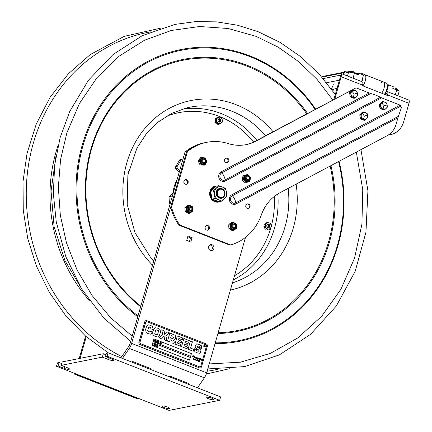 <?xml version="1.0" encoding="UTF-8"?>
<svg xmlns="http://www.w3.org/2000/svg" width="432" height="432" viewBox="0 0 432 432"><rect width="100%" height="100%" fill="white"/><g stroke="black" fill="none" stroke-linecap="round" stroke-linejoin="round"><path stroke-width="0.65" d="M120.836 357.788A3.64 1.399 -68.6 0 0 121.446 357.048L128.882 346.226A3.64 1.399 -68.6 0 0 130.037 343.721L184.988 152.075L186.57 151.762A52.747 47.288 -101.3 0 1 205.826 142.501A52.747 47.288 78.7 0 0 186.57 151.762L187.418 151.594A52.747 47.288 -101.3 0 1 206.674 142.333A52.747 47.288 -101.3 0 1 228.285 143.591A43.654 39.134 78.7 0 0 246.164 144.634A43.654 39.134 78.7 0 0 255.868 141.161L356.044 87.847L369.225 93.015L221.152 171.823A5.087 4.563 78.7 0 0 219.213 178.567A5.087 4.563 78.7 0 0 225.401 180.992L381.596 97.87L380.403 97.303C377.968 95.882 374.749 94.624 370.748 93.517L369.225 93.015M245.506 237.373L206.663 372.827A7.274 2.792 -68.6 0 1 204.352 377.833L197.483 387.839M122.44 358.42L129.308 348.413A7.274 2.792 111.4 0 0 131.62 343.408L186.57 151.762L170.651 207.279L171.499 207.112L187.418 151.594M192.078 237.551L190.798 242.023L186.694 240.413L187.979 235.942L192.078 237.551L190.501 237.865L187.736 236.779M189.459 241.499L190.501 237.865M211.043 250.511A2.981 2.673 78.7 0 0 212.258 248.881A2.981 2.673 78.7 0 0 209.93 244.933M213.84 248.567A2.981 2.673 -101.3 0 1 211.858 250.49A2.981 2.673 -101.3 0 1 208.656 248.087A2.981 2.673 -101.3 0 1 210.692 244.636A2.981 2.673 -101.3 0 1 213.84 248.567M206.674 142.333L204.244 142.819A52.747 47.288 78.7 0 0 184.988 152.075M61.241 365.326L67.495 367.778A3.64 0.805 16 0 1 69.412 369.095A3.64 0.805 16 0 1 64.336 368.41L58.082 365.958L56.5 366.271L169.069 410.4L219.65 400.318L107.082 356.189L105.5 356.508L111.753 358.96A3.64 0.805 16 0 1 113.67 360.277A3.64 0.805 16 0 1 108.594 359.586L102.341 357.134L61.241 365.326L62.219 361.913L103.318 353.727L105.997 354.775M207.106 397.273A3.64 0.805 16 0 1 211.156 397.942A3.64 0.805 16 0 1 213.732 399.503A3.64 0.805 16 0 1 210.011 399.271A3.64 0.805 16 0 1 206.739 397.494A3.64 0.805 16 0 1 207.106 397.273M162.848 406.091A3.64 0.805 16 0 1 166.898 406.766A3.64 0.805 16 0 1 169.474 408.321A3.64 0.805 16 0 1 165.753 408.089A3.64 0.805 16 0 1 162.481 406.318A3.64 0.805 16 0 1 162.848 406.091M58.082 365.958L59.06 362.545L61.738 363.598M59.06 362.545L57.478 362.858L56.5 366.271M219.65 400.318L220.628 396.911L108.059 352.782L106.477 353.095L105.5 356.508M107.082 356.189L108.059 352.782M102.341 357.134L103.318 353.727M132.138 362.221L132.316 361.373L151.076 368.728L150.898 369.576M131.819 362.097L132.316 361.373M188.422 384.286L188.6 383.438L169.841 376.083L169.657 376.931M169.344 376.807L169.841 376.083M222.037 189.032A4.547 4.077 78.7 0 0 219.926 188.838A4.547 4.077 78.7 0 0 216.815 194.092A4.547 4.077 78.7 0 0 221.702 197.759A4.547 4.077 78.7 0 0 224.905 193.676A4.547 4.077 78.7 0 0 222.037 189.032M222.107 189.405A4.109 3.683 -101.3 0 1 223.511 196.387A4.109 3.683 -101.3 0 1 217.388 193.99A4.109 3.683 -101.3 0 1 222.107 189.405M210.665 191.975L209.828 191.927M210.049 191.079L210.821 191.09M210.632 191.603L209.974 191.344M212.29 187.607A7.808 6.998 -101.3 0 1 214.736 186.548L215.465 186.403A7.808 6.998 78.7 0 0 210.416 191.009M210.173 191.857A7.808 6.998 78.7 0 0 218.522 201.717L217.787 201.863A7.808 6.998 -101.3 0 1 215.125 201.82M221.486 197.791A4.547 4.077 -101.3 0 1 216.389 194.179A4.547 4.077 -101.3 0 1 219.715 188.887M221.918 188.671A4.984 4.466 78.7 0 0 216.2 194.227A4.984 4.466 78.7 0 0 223.619 197.132A4.984 4.466 78.7 0 0 221.918 188.671M213.543 190.744L215.093 198.466L221.864 201.123L218.938 201.706L212.166 199.049L210.611 191.327L215.833 186.257L218.759 185.674L213.543 190.744L210.611 191.327M221.864 201.123L227.086 196.052L225.531 188.33L218.759 185.674M215.093 198.466L212.166 199.049M222.41 186.948A6.82 6.113 -101.3 0 1 226.444 195.642A6.82 6.113 -101.3 0 1 218.743 199.741A6.82 6.113 -101.3 0 1 214.715 191.047A6.82 6.113 -101.3 0 1 222.41 186.948M398.542 116.257L235.737 202.9A3.969 3.559 -101.3 0 1 230.909 201.01A3.969 3.559 -101.3 0 1 232.421 195.745A6.469 2.765 62 0 1 235.737 202.9A1.82 0.778 62 0 0 236.039 203.942L397.948 117.774L401.355 107.714L400.864 106.099L400.037 105.23L231.79 194.773A5.087 4.563 78.7 0 0 229.851 201.517A5.087 4.563 78.7 0 0 236.039 203.942M186.079 184.388A2.473 2.219 78.7 0 0 185.128 179.631M188.001 180.873A2.473 2.219 -101.3 0 1 184.054 182.974A2.473 2.219 -101.3 0 1 188.001 180.873M226.714 162.761A2.473 2.219 78.7 0 0 225.769 158.004M228.641 159.246A2.473 2.219 -101.3 0 1 224.694 161.347A2.473 2.219 -101.3 0 1 228.641 159.246M247.99 208.661A2.473 2.219 78.7 0 0 247.039 203.904M249.912 205.146A2.473 2.219 -101.3 0 1 245.965 207.247A2.473 2.219 -101.3 0 1 249.912 205.146M207.349 230.288A2.473 2.219 78.7 0 0 206.404 225.531M209.277 226.773A2.473 2.219 -101.3 0 1 205.33 228.874A2.473 2.219 -101.3 0 1 209.277 226.773M216.427 186.138A8.149 7.306 78.7 0 0 214.969 186.17M218.149 202.122A8.149 7.306 78.7 0 0 219.505 201.593M220.352 201.42A8.149 7.306 -101.3 0 1 218.576 202.052A8.149 7.306 -101.3 0 1 210.481 197.521A8.149 7.306 -101.3 0 1 215.39 186.068A8.149 7.306 -101.3 0 1 217.274 185.971M380.403 97.303L225.099 179.955A3.969 3.559 -101.3 0 1 220.271 178.06A3.969 3.559 -101.3 0 1 221.783 172.795A1.82 0.778 62 0 1 221.152 171.823M356.044 87.847L255.02 141.329A43.654 39.134 -101.3 0 1 245.743 144.715M381.596 97.87L399.427 104.857A2.327 2.09 -101.3 0 1 400.037 105.23M225.401 180.992A1.82 0.778 -118 0 1 225.099 179.955A6.469 2.765 -118 0 0 221.783 172.795L370.748 93.517M170.651 207.279A52.747 47.288 78.7 0 0 178.945 225.18L229.851 245.133L230.699 244.96L179.798 225.007A52.747 47.288 -101.3 0 1 171.499 207.112M178.945 225.18L179.798 225.007M397.948 117.774L396.063 124.357A20.077 18.004 -101.3 0 1 387.191 135.686L279.817 192.829A43.654 39.134 78.7 0 0 261.344 214.909A52.747 47.288 -101.3 0 1 230.699 244.96M190.966 207.468A1.517 1.361 -101.3 0 1 190.15 210.319A1.517 1.361 -101.3 0 1 190.966 207.468M190.982 206.847A2.219 1.987 -101.3 0 1 189.788 211.01A2.219 1.987 -101.3 0 1 190.982 206.847M190.642 211.129A2.219 1.987 -101.3 0 1 188.044 208.715A2.219 1.987 -101.3 0 1 189.778 206.798M248.438 176.882A1.517 1.361 -101.3 0 1 247.622 179.734A1.517 1.361 -101.3 0 1 248.438 176.882M248.454 176.261A2.219 1.987 -101.3 0 1 247.261 180.425A2.219 1.987 -101.3 0 1 248.454 176.261M248.114 180.544A2.219 1.987 -101.3 0 1 245.511 178.13A2.219 1.987 -101.3 0 1 247.25 176.207M204.66 159.721A1.517 1.361 -101.3 0 1 203.845 162.572A1.517 1.361 -101.3 0 1 204.66 159.721M204.671 159.1A2.219 1.987 -101.3 0 1 203.477 163.258A2.219 1.987 -101.3 0 1 204.671 159.1M204.331 163.382A2.219 1.987 -101.3 0 1 201.733 160.963A2.219 1.987 -101.3 0 1 203.467 159.046M234.749 224.629A1.517 1.361 -101.3 0 1 233.928 227.48A1.517 1.361 -101.3 0 1 234.749 224.629M234.76 224.008A2.219 1.987 -101.3 0 1 233.566 228.172A2.219 1.987 -101.3 0 1 234.76 224.008M234.419 228.29A2.219 1.987 -101.3 0 1 231.822 225.877A2.219 1.987 -101.3 0 1 233.555 223.96M233.582 223.949A2.257 2.02 78.7 0 0 231.649 226.589A2.257 2.02 78.7 0 0 234.452 228.29M234.776 223.123L233.156 222.097L229.91 224.095L229.97 228.274L233.275 230.461L236.52 228.463L236.52 227.264M233.275 230.461L232.227 230.672L228.922 228.485L228.749 226.411L228.863 224.3L232.108 222.302L233.156 222.097M229.91 224.095L228.863 224.3M236.488 225.315L236.461 224.284L235.359 223.528M229.97 228.274L228.922 228.485M247.277 176.202A2.257 2.02 78.7 0 0 245.344 178.843A2.257 2.02 78.7 0 0 248.141 180.544M248.735 175.543L247.568 174.447L244.015 175.705L243.351 179.793L246.245 182.617L249.804 181.354L250.042 180.036M243.351 179.793L242.303 179.998L243.616 181.445L245.198 182.828L246.245 182.617M247.568 174.447L242.968 175.916L242.303 179.998M250.312 178.286L250.463 177.271L249.674 176.477M244.015 175.705L242.968 175.916M203.499 159.041A2.257 2.02 78.7 0 0 201.56 161.681A2.257 2.02 78.7 0 0 204.363 163.377M205.67 159.019L205.114 157.901L201.328 157.61L199.346 161.077L201.145 164.835L204.925 165.132L205.837 163.609M199.346 161.077L198.299 161.282L200.097 165.046L204.925 165.132M201.145 164.835L200.097 165.046M201.328 157.61L200.281 157.815L198.299 161.282M206.318 162.734L206.912 161.66L206.474 160.731M189.805 206.788A2.257 2.02 78.7 0 0 187.898 209.547A2.257 2.02 78.7 0 0 190.669 211.129M192.575 207.77L192.44 206.712L188.946 204.946L185.944 207.349L186.359 210.908L186.435 211.518L189.929 213.284L192.931 210.881L192.812 209.752M189.929 213.284L188.881 213.494L185.387 211.729L184.999 209.682L184.896 207.56L187.898 205.157L188.946 204.946M185.944 207.349L184.896 207.56M186.435 211.518L185.387 211.729M173.043 192.834L169.09 196.673A29.684 26.611 78.7 0 0 169.949 204.525M169.09 196.673L172.39 196.015M177.282 166.277L175.7 166.59A1.744 1.566 78.7 0 0 175.927 168.782L177.503 168.464A1.744 1.566 -101.3 0 1 177.282 166.277L181.224 159.651A0.437 0.389 -101.3 0 1 181.888 159.683L182.498 160.774M181.467 159.473L179.89 159.791A0.437 0.389 78.7 0 0 179.642 159.97L181.224 159.651M175.7 166.59L179.642 159.97M172.957 194.033A31.358 28.112 -101.3 0 1 177.017 179.89M179.323 171.839L178.74 171.952A3.64 3.262 -101.3 0 1 179.134 172.487M177.503 168.464L179.609 170.84M178.74 171.952L175.927 168.782M266.036 228.123A2.257 2.02 -101.3 0 1 265.048 225.326M265.221 224.926A2.257 2.02 -101.3 0 1 265.745 224.311M128.893 170.014L129.049 171.374L128.326 172.157M128.477 171.925A3.191 2.862 78.7 0 0 128.914 170.122M219.429 124.076L219.353 124.119A3.64 3.262 78.7 0 1 219.224 124.157L219.056 124.146M218.867 124.184L219.186 124.168M222.286 120.933L222.237 122.202L221.405 122.823A3.191 2.862 78.7 0 0 222.286 120.933L222.226 119.815A3.191 2.862 78.7 0 0 221.152 117.958L222.053 118.584L222.226 119.815M217.706 122.882L216.589 122.299L215.525 122.51L218.446 124.27L219.51 124.06L217.706 122.882A3.191 2.862 78.7 0 1 216.632 121.03L216.4 118.687L215.341 118.897L215.525 122.51M220.25 117.412A3.191 2.862 78.7 0 0 218.295 117.45L219.132 116.829L221.152 117.958M216.4 118.687L218.295 117.45M217.453 118.022A3.191 2.862 78.7 0 0 216.572 119.912M218.608 123.428A3.191 2.862 78.7 0 0 220.563 123.395L219.51 124.06M221.405 122.823L220.563 123.395M220.72 119.545A1.717 1.539 78.7 0 0 218.047 119.588A1.717 1.539 78.7 0 0 219.515 122.132A1.717 1.539 78.7 0 0 220.72 119.545M216.589 122.299L216.632 121.03M216.594 123.152A0.508 0.459 -101.3 0 0 216.529 123.244L216.259 123.379M215.968 122.774L215.838 123.244L216.011 122.801M217.966 123.979L217.469 124.222A3.64 3.262 78.7 0 1 217.339 124.189L217.35 123.736M219.132 116.829L218.074 117.04L215.341 118.897M215.417 120.366A0.508 0.459 78.7 0 0 215.114 120.236L215.039 119.842A3.64 3.262 78.7 0 1 215.066 119.702L215.368 119.491M215.46 121.192A0.508 0.459 -101.3 0 1 215.357 121.214L215.168 121.252A0.508 0.459 78.7 0 0 215.455 121.111M215.287 121.954L214.979 121.754L215.39 121.921M214.979 121.754A3.64 3.262 78.7 0 1 214.936 121.613L215.357 121.214M216.902 117.833A0.508 0.459 78.7 0 0 216.842 117.644L217.166 117.191A3.64 3.262 78.7 0 1 217.296 117.148L217.62 117.347M216.335 118.217A0.508 0.459 -101.3 0 1 216.265 118.13L215.86 118.082A3.64 3.262 78.7 0 0 215.768 118.184L215.676 118.665M215.789 118.589L215.768 118.184M217.166 117.191L216.842 117.644M217.161 123.773L217.339 124.189M215.039 119.842L215.114 120.236M218.23 121.176A1.426 1.28 -101.3 0 1 220.374 119.718A1.426 1.28 -101.3 0 1 218.23 121.176M219.105 121.84A1.426 1.28 78.7 0 0 218.587 119.237M265.286 223.063L265.648 223.144L265.237 223.684A0.508 0.459 -101.3 0 0 265.162 223.592L265.178 223.144A3.64 3.262 78.7 0 1 265.286 223.063M264.19 224.44L264.584 224.354A0.508 0.459 -101.3 0 0 264.676 224.419L264.265 224.953L264.136 224.575A3.64 3.262 78.7 0 1 264.19 224.44M264.611 224.5A0.508 0.459 78.7 0 0 264.973 223.63L265.162 223.592M264.676 224.419A0.508 0.459 78.7 0 0 265.237 223.684M264.892 228.263L264.535 228.188A3.64 3.262 78.7 0 1 264.454 228.064L264.568 227.637A0.508 0.459 -101.3 0 0 264.659 227.583L264.892 228.263M266.231 229.208L265.869 229.403A3.64 3.262 78.7 0 1 265.75 229.333L265.621 228.955L266.263 229.095A0.508 0.459 -101.3 0 0 266.231 229.208M267.138 229.295L267.781 229.435L267.548 229.738A3.64 3.262 78.7 0 1 267.419 229.748L267.133 229.408A0.508 0.459 -101.3 0 0 267.138 229.295A0.508 0.459 78.7 0 0 266.263 229.095M267.133 229.408L266.944 229.446A0.508 0.459 78.7 0 0 266.107 229.063M266.798 222.88L266.749 222.518A3.64 3.262 78.7 0 1 266.884 222.507L267.014 222.539M263.882 226.271L264.114 225.968L264.346 226.654A0.508 0.459 -101.3 0 0 264.244 226.67L263.898 226.417A3.64 3.262 78.7 0 1 263.882 226.271M271.145 225.434L271.436 226.643L270.832 227.556A3.191 2.862 78.7 0 0 271.145 225.434L270.783 224.375A3.191 2.862 78.7 0 0 269.271 222.939L270.275 223.209L270.783 224.375M267.37 228.852L266.144 228.62L265.853 227.416A3.191 2.862 78.7 0 0 267.37 228.852L268.369 229.073A3.191 2.862 78.7 0 0 270.194 228.388L269.374 229.349L268.369 229.073M266.441 223.398L267.046 222.485L268.272 222.712A3.191 2.862 78.7 0 0 266.441 223.398L265.804 224.235A3.191 2.862 78.7 0 0 265.496 226.352L264.983 225.191L265.804 224.235M268.272 222.712L269.271 222.939M265.853 227.416L265.496 226.352M270.832 227.556L270.194 228.388M269.298 224.613A1.717 1.539 78.7 0 0 266.792 225.553A1.717 1.539 78.7 0 0 268.871 227.518A1.717 1.539 78.7 0 0 269.298 224.613M267.381 226.984A1.426 1.28 -101.3 0 1 267.916 224.521A1.426 1.28 -101.3 0 1 269.444 226.303A1.426 1.28 -101.3 0 1 267.381 226.984M267.997 227.313A1.426 1.28 78.7 0 0 267.473 224.71M218.462 119.329A1.528 1.372 -101.3 0 1 218.954 121.797M265.723 227.032A1.528 1.372 -101.3 0 1 265.469 226.292M267.354 224.807A1.528 1.372 -101.3 0 1 267.845 227.27M155.547 344.725L155.169 344.401L156.179 344.795L155.709 344.79L155.201 345.929L155.547 344.725L155.126 344.412M154.165 345.406L154.721 344.552L154.165 344.331M154.483 344.299L153.986 344.698L154.208 345.4L154.764 344.542L154.208 344.326M154.921 345.06L154.618 345.53L153.814 345.211L154.116 344.164L154.921 344.477L154.921 345.06M154.575 345.535L153.77 345.222L154.073 344.169L154.57 344.137M154.823 341.582L155.158 340.411L154.505 341.042L154.408 340.114L153.916 341.231L154.31 339.865L154.629 340.837L155.38 340.286L154.78 341.593L155.099 340.486M155.72 341.82L156.271 340.961L155.72 340.745M156.254 341.415L156.314 340.951L155.763 340.735L155.763 341.809L156.298 341.404M156.033 340.713L155.763 340.735M156.476 341.474L156.173 341.939L155.363 341.62L155.666 340.573L156.476 340.886L156.476 341.474M156.13 341.95L155.32 341.631L155.623 340.578L156.125 340.546M156.751 342.193L157.426 341.869L156.967 341.107M156.973 341.086L156.67 342.133L157.172 342.23L157.405 341.345L156.973 341.086M160.99 343.051L161.001 343.58L160.553 343.829L160.412 343.348L160.105 343.656L160.353 342.668L160.807 342.414L160.947 342.9L161.255 342.587L160.99 343.051M160.704 343.327L160.65 342.916L160.704 343.327M160.677 343.316L160.639 342.938M204.671 347.004A0.875 0.783 78.7 0 0 204.331 345.292M204.341 345.438L204.374 345.433A0.729 0.653 78.7 0 0 204.628 346.864A0.729 0.653 78.7 0 0 204.644 346.864L204.655 346.858A0.729 0.653 78.7 0 0 204.374 345.433A0.729 0.653 78.7 0 0 204.655 346.858M205.265 346.437A0.875 0.783 -101.3 0 1 203.747 346.297A0.875 0.783 -101.3 0 1 204.347 345.287A0.875 0.783 -101.3 0 1 205.265 346.437M196.533 357.518L196.803 357.232M193.207 356.994L194.427 357.237L193.239 356.989L193.579 355.903L192.596 356.74L193.001 355.687L192.132 356.557L193.185 355.601L192.85 356.584L193.795 355.844L193.412 356.881L194.157 356.53L194.497 356.665L194.254 357.21L194.897 356.816L194.735 357.064L195.21 357.07L194.994 357.523L195.658 357.124L195.41 357.696L196.074 357.28L195.826 357.831L196.873 357.053L196.398 358.085L197.203 357.723L197.543 357.858L197.3 358.403L198.007 358.042L197.802 358.619L198.682 357.988L198.304 358.798L198.968 358.42L198.72 358.992L199.157 358.544L199.33 359.062M199.363 359.057L199.984 358.819L199.908 359.289L199.903 358.808M199.908 359.3L200.378 358.97L200.097 359.505L200.75 359.116L200.594 359.359L201.069 359.37L200.821 359.829L201.55 359.446L201.874 359.559L201.544 360.137L201.814 360.034M200.545 359.089L201.037 359.375M201.069 359.37L200.853 359.824L201.857 359.554L201.544 360.137M201.074 359.737L201.55 359.446M201.577 360.131L201.031 360.509L201.431 359.98L200.659 359.921M201.145 360.061L200.691 359.915L200.826 359.327L200.237 359.737L199.557 359.473L199.692 359.003L198.979 359.246L196.646 358.112L195.847 358.474L196.096 357.815L194.8 357.626M196.295 358.193L196.02 358.522M195.259 357.788L195.604 357.701L194.832 357.615L194.967 357.032L194.562 357.464L194.098 357.329M199.384 358.582L199.076 359.035M198.736 358.393L198.688 358.997L198.952 358.862M196.479 357.626L196.366 358.09L197.17 357.728L197.51 357.863L197.267 358.409L198.034 358.306M193.763 355.936L193.379 356.891L194.125 356.535L194.432 357.145M193.001 355.687L192.1 356.562M194.735 359.327L194.362 359.759L193.903 359.629L194.308 358.965L194.071 359.494L194.692 359.111L194.535 359.359L195.01 359.365L194.794 359.818L195.523 359.44L195.313 360.018L196.09 359.667L195.755 360.029L196.155 360.283L194.632 359.91L194.767 359.321L194.33 359.764M195.421 359.5L195.286 360.023L196.058 359.672L195.755 360.029L196.209 359.872L195.788 360.023L196.182 360.18M195.021 359.732L195.55 359.705M194.486 359.089L194.989 359.737M194.184 359.57L193.871 359.635M196.15 360.202L194.6 359.915M194.503 359.365L194.918 359.219M194.092 358.943L194.233 359.435M197.338 360.148L197.905 359.851L198.077 360.353L197.262 360.963M197.905 359.899L197.494 360.493L197.37 360.142L197.932 359.845L198.11 360.347L197.262 360.904L197.905 359.899L197.467 360.499M197.37 360.142L197.905 359.851M193.217 359.359L193.725 359.138L193.217 359.359L192.964 359.062L193.531 359.176L193.363 358.441L193.795 358.22L193.725 359.138L193.185 359.365M193.331 358.447L193.768 358.231L193.838 358.609M193.093 358.911L193.498 359.181M193.709 358.279L193.698 359.143M198.266 360.418L198.774 360.196L198.974 360.596L198.104 361.082L198.644 361.184M198.655 360.25L198.31 360.553M198.677 361.179L197.969 361.217L198.779 360.493L198.299 360.412L198.806 360.185L199.006 360.585L198.137 361.076L198.704 361.211L198.364 361.395M198.299 360.412L198.774 360.196M189.513 360.126L190.285 357.426L152.798 342.727M156.8 345.989L156.778 345.487L157.275 345.227L157.183 345.622L157.61 345.357L157.734 345.838L157.016 346.642L156.875 346.156L156.568 346.469L156.821 345.476M157.043 345.562L157.275 345.227M157.378 345.697L157.61 345.357M156.983 346.631L156.865 346.178M156.649 346.496L156.589 345.908M153.56 345.287L152.793 345.011L153.225 343.64L153.047 344.909L153.56 345.287L152.836 345.001L153.225 343.64M154.073 344.169L154.526 344.142L154.073 344.169M156.092 344.941L155.704 344.817M155.331 345.978L155.498 344.736M158.161 346.243L158.074 345.919M157.977 347.02L157.853 346.68M190.328 357.415L189.551 360.142L152.026 345.433L152.809 342.706L190.285 357.426M190.642 356.324L153.122 341.615L153.905 338.888L191.425 353.597L190.642 356.324M193.18 351.216L193.709 349.369L190.555 348.133L192.364 341.831L190.399 341.059M190.62 348.122L193.774 349.358L193.234 351.238L188.06 349.213L190.409 341.026L192.429 341.82L190.555 348.133M166.844 340.897L165.834 335.842L169.085 332.705L166.79 331.808M164.511 334.255L166.817 331.781L169.15 332.694L165.893 335.831L166.919 340.924L164.608 340.016L164.057 336.118L161.633 338.85L159.268 337.927L162.734 334.595L161.757 329.8L164.101 330.712L164.57 334.238L164.036 330.728L161.768 329.837M161.595 338.839L164.057 336.118M157.658 336.987L159.424 335.556L160.542 331.598L159.754 329.297L157.858 328.239L155.272 327.742M156.222 329.837L155.466 330.658L154.748 333.601L155.191 334.287L156.924 334.832M156.271 329.837L155.466 330.658M160.607 331.582L159.489 335.545L157.723 336.976L155.288 336.431L153.176 335.108L152.626 333.007L152.993 331.393L154.003 328.639L155.304 327.737L157.923 328.228L159.818 329.287L160.542 331.598M155.531 330.647L154.813 333.59L155.25 334.271L156.751 334.838C157.199 335.086 157.637 334.406 158.069 332.807C158.544 331.29 158.528 330.491 158.009 330.415L156.335 329.821M188.741 342.376L189.248 340.61L183.865 338.499M186.98 348.786L187.483 347.026L184 345.659L184.523 344.045L184.064 345.649L187.547 347.009L187.029 348.808L181.532 346.653L183.875 338.467L189.313 340.6L188.795 342.398L185.382 341.059L184.896 342.544L185.382 341.059M187.661 345.276L188.087 343.796L184.896 342.544M184.961 342.533L188.152 343.786L187.715 345.298L184.523 344.045M206.296 343.985A1.82 1.631 -101.3 0 1 207.371 346.302L201.506 366.763A1.82 1.631 -101.3 0 1 199.454 367.859L140.038 344.569A1.82 1.631 -101.3 0 1 138.964 342.247L144.833 321.786A1.82 1.631 -101.3 0 1 146.885 320.695L206.296 343.985M146.011 320.62A1.82 1.631 78.7 0 0 144.769 321.797L144.833 321.786M138.964 342.247L138.904 342.263A1.82 1.631 78.7 0 0 139.979 344.579L140.038 344.569M146.27 321.608A0.799 0.718 78.7 0 0 145.708 322.126L139.838 342.592A0.799 0.718 78.7 0 0 140.314 343.613L199.724 366.903A0.799 0.718 78.7 0 0 200.129 366.93M138.904 342.263L144.769 321.797M199.454 367.859L139.979 344.579M199.39 367.87A1.82 1.631 78.7 0 0 200.264 367.94M206.086 344.925L146.675 321.635A0.799 0.718 78.7 0 0 145.773 322.115L139.903 342.576A0.799 0.718 78.7 0 0 140.378 343.597L199.789 366.887A0.799 0.718 78.7 0 0 200.691 366.406L206.561 345.946A0.799 0.718 78.7 0 0 206.086 344.925M200.594 359.359L201.01 359.219L200.594 359.359M201.809 360.05L201.031 360.509M196.717 358.376L198.569 359.084M196.074 357.912L195.674 357.944M196.841 357.059L196.447 357.631M196.673 358.015L197.17 357.728M197.116 359.71L196.565 360.671L196.814 359.883M196.814 359.829L197.359 359.662L196.533 360.677M195.599 359.959L196.058 359.672M200.232 358.722L200.529 358.663L200.232 358.722M199.854 360.887L199.082 361.66L198.855 361.298L199.114 361.6L199.66 360.801L199.19 360.677L199.643 360.515L199.854 360.887M199.19 360.677L199.643 360.515L199.822 360.893L199.082 361.66M199.228 361.049L199.66 360.801M197.937 345.87L197.348 346.442L197.397 347.123L200.372 348.791L201.047 349.963L200.259 352.744L199.395 353.279L197.008 352.787L194.886 351.718L194.233 349.612L194.443 348.764L196.349 349.515L196.387 350.503L197.473 351.054L198.531 351.2L198.844 350.676L198.752 349.942L195.95 348.424L195.145 347.166L195.345 345.611L196.528 343.921L199.249 344.428L201.496 345.811L201.501 348.224L199.589 347.474L199.438 346.421L197.802 345.886M197.473 351.054L198.531 351.2M174.323 339.957L173.443 340.033L174.339 342.171L173.912 343.667L171.86 342.862L172.174 341.771L171.644 340.357L170.149 339.768L169.528 341.95L167.508 341.156L169.852 332.969L175.246 335.362L175.802 336.631L175.592 338.029L174.355 339.952M150.206 331.204L152.258 331.733L151.346 333.747L150.498 334.163L148.176 333.644L146.156 332.559L145.584 329.567L146.648 326.047L147.593 325.058L149.18 324.896L152.42 326.268L153.074 328.639L152.847 329.557L150.849 328.774L150.773 327.65L149.899 327.175L148.603 327.299L147.679 330.998L149.618 331.938L150.206 331.204M182.266 339.833L178.853 338.494L178.427 339.973L181.624 341.226L181.186 342.738L177.995 341.485L177.536 343.089L181.019 344.45L180.5 346.248L174.998 344.093L177.347 335.907L182.779 338.04L182.266 339.833M197.397 347.123L197.289 346.453L197.872 345.881M198.142 347.582L197.332 347.134M200.372 348.791L198.077 347.593M199.363 353.284L200.194 352.76L200.788 351.356L200.988 349.974L200.313 348.808M196.349 349.515L194.432 348.802M197.408 351.07L196.322 350.519L196.236 349.688M197.905 343.958L196.463 343.937M201.436 348.235L201.436 345.827L197.845 343.975M172.276 338.537L173.097 338.445L173.437 337.549L172.832 336.231L171.331 335.642L170.683 337.916L172.211 338.553L173.038 338.456M172.795 338.629L173.097 338.445M170.683 337.916L172.211 338.553M171.331 335.642L170.618 337.927M175.246 335.362L169.841 333.002M174.431 339.925L175.532 338.04L175.738 336.641L175.187 335.372M173.858 343.645L174.274 342.182L173.378 340.043M170.149 339.768L169.474 341.928M152.188 331.981L150.266 330.993M151.88 332.942L152.123 331.997M150.466 334.168L151.816 332.953M152.42 326.268L149.116 324.907L148.095 324.886M153.074 328.639L152.361 326.279M152.782 329.567L153.009 328.649M149.553 331.954L147.62 331.009L148.538 327.316M181.624 341.226L178.362 339.984L178.853 338.494M181.132 342.716L181.559 341.237M177.995 341.485L177.536 343.089M181.019 344.45L177.471 343.1M180.446 346.226L180.954 344.466M182.779 338.04L177.336 335.939M182.212 339.817L182.72 338.051M190.604 356.308L191.381 353.603L153.895 338.909M160.337 343.181L160.348 342.689M160.574 342.754L160.796 342.436M160.915 342.884L161.147 342.544M160.52 343.818L160.402 343.37M160.18 343.683L160.115 343.116M158.134 341.572L158.755 341.788L158.139 341.545L158.031 341.917L158.56 342.306L157.977 342.106M158.56 342.306L157.982 342.079L157.842 342.587L158.409 342.992L157.583 342.695L157.972 341.329L158.755 341.788M157.221 342.403L156.416 342.236L156.805 340.87L157.55 341.258L157.642 341.933L157.221 342.403L156.46 342.225L156.854 340.864M155.623 340.578L156.082 340.551L155.623 340.578M154.624 340.794L155.147 340.195M154.575 341.069L154.375 340.232M154.035 341.275L154.31 339.865M159.316 343.348L158.549 343.073L158.981 341.696L158.803 342.965L159.316 343.348L158.593 343.062L158.981 341.696M161.698 343.429L161.606 343.105M199.589 361.465L199.049 361.665M199.298 360.995L199.627 360.806L199.298 360.995M199.157 360.682L199.611 360.52M199.525 360.574L199.179 360.785M198.823 361.303L199.082 361.606L199.373 361.363M199.822 360.893L199.454 361.087M196.781 359.84L197.327 359.624M194.935 357.037L194.53 357.469M195.993 357.863L195.642 357.955M199.665 359.008L198.952 359.251M200.248 359.57L199.935 359.64M200.794 359.332L200.389 359.77M201.501 360.207L200.999 360.515M200.151 358.943L200.194 359.213M199.422 358.852L199.881 358.798M198.434 358.382L198.499 358.738M198.455 357.961L198.542 358.398M197.905 358.101L197.672 358.344L198.056 358.565M195.842 357.259L195.939 357.804M195.431 357.097L195.61 357.572M194.686 356.794L195.118 356.929L195.037 357.318M193.363 355.963L193.73 355.941M192.904 355.655L192.85 356.584M191.986 356.362L192.267 356.481M193.579 355.903L192.564 356.746M194.114 356.611L193.784 356.935L194.157 356.74M196.781 357.134L196.501 357.523M196.954 358.252L197.159 357.804M201.577 359.516L201.236 359.807L201.582 359.635M200.966 360.337L201.28 360.207L200.966 360.337M194.189 356.729L193.86 357.059L194.189 356.729M196.9 358.252L197.235 357.923M204.347 346.075L204.374 345.578L204.709 345.713L204.8 346.658L204.46 346.118L204.212 346.426M204.914 346.037L204.768 346.642M204.709 345.713L204.606 346.183M204.374 345.6L204.676 345.719M204.811 346L204.444 345.73M158.409 342.992L157.626 342.684L158.02 341.318M157.172 346.14L157.118 345.73L157.172 346.14M157.14 346.124L157.351 345.821M74.687 374.225L137.225 398.736L138.078 398.569L75.541 374.053L74.687 374.225L74.898 373.486M85.601 336.155L79.186 358.533M75.541 374.053L75.622 373.766M80.039 358.366L86.243 336.712M138.159 398.282L138.078 398.569M379.226 104.431L380.052 108.551L381.035 108.351L380.209 104.236L382.99 101.531L382.007 101.731L379.226 104.431L380.209 104.236M382.99 101.531L386.608 102.951L387.434 107.066L384.647 109.771L381.035 108.351M380.052 108.551L383.665 109.966L384.647 109.771M386.888 104.96L384.615 105.565L386.888 104.96M381.872 103.124L383.535 105.143L381.91 103.005M383.076 108.832L383.832 106.315L383 108.734M382.984 109.031A3.64 3.262 -101.3 0 1 380.835 104.398A3.64 3.262 -101.3 0 1 384.939 102.211A3.64 3.262 -101.3 0 1 387.088 106.85A3.64 3.262 -101.3 0 1 382.984 109.031M349.52 92.788L350.347 96.903L351.329 96.709L350.503 92.588L353.284 89.888L352.301 90.083L349.52 92.788L350.503 92.588M353.284 89.888L356.902 91.303L357.728 95.423L354.942 98.123L351.329 96.709M350.347 96.903L353.959 98.323L354.942 98.123M357.183 93.317L354.91 93.922L357.183 93.317M352.166 91.481L353.765 93.474M353.295 97.092L354.127 94.673M353.997 94.635L353.425 97.13M353.279 97.389A3.64 3.262 -101.3 0 1 351.13 92.75A3.64 3.262 -101.3 0 1 355.234 90.569A3.64 3.262 -101.3 0 1 357.383 95.202A3.64 3.262 -101.3 0 1 353.279 97.389M359.726 114.809L360.553 118.924L361.535 118.73L360.709 114.61L363.496 111.91L362.507 112.104L359.726 114.809L360.709 114.61M363.496 111.91L367.108 113.324L367.934 117.445L365.153 120.145L361.535 118.73M360.553 118.924L364.165 120.344L365.153 120.145M367.389 115.339L365.116 115.943L367.389 115.339M362.372 113.503L363.971 115.495M362.48 113.416L364.068 115.398L362.41 113.384M363.577 119.21L364.333 116.694L363.501 119.113M363.485 119.41A3.64 3.262 -101.3 0 1 361.336 114.772A3.64 3.262 -101.3 0 1 365.445 112.59A3.64 3.262 -101.3 0 1 367.589 117.229A3.64 3.262 -101.3 0 1 363.485 119.41M385.825 91.827L386.937 91.606A3.915 1.501 111.4 0 1 387.315 91.633A3.915 1.501 111.4 0 1 387.59 94.937L387.434 95.483L362.416 85.676L362.572 85.131A3.915 1.501 -68.6 0 0 362.302 81.826L340.913 73.44A3.915 1.501 111.4 0 1 341.183 76.745L334.849 98.847M387.315 91.633L408.704 100.019A3.915 1.501 111.4 0 1 408.974 103.324L387.59 94.937M326.565 82.739L339.395 80.179M386.71 95.202L386.737 95.105A1.955 0.751 -68.6 0 0 386.602 93.452A1.955 0.751 -68.6 0 0 386.413 93.442L384.788 93.766M408.974 103.324L403.672 121.819A20.007 17.939 -101.3 0 1 390.382 134.698A20.007 17.939 -101.3 0 1 388.406 134.968M388.244 135.07A20.007 17.939 78.7 0 0 389.534 134.87L390.382 134.698M321.867 77.139L340.535 73.418A3.915 1.501 111.4 0 1 340.913 73.44M323.141 78.613L340.011 75.249A1.955 0.751 111.4 0 1 340.2 75.265A1.955 0.751 111.4 0 1 340.335 76.918L333.898 99.349M397.883 95.774L399.087 91.589A4.541 1.004 -164 0 0 396.695 89.942L392.791 88.414L393.282 86.708L388.579 84.866L387.315 85.115M386.629 91.67L388.579 84.866M356.033 73.634A4.541 1.004 -164 0 0 356.837 73.586L358.808 73.192L358.322 74.898L354.418 73.37A4.541 1.004 -164 0 0 348.543 72.23L346.572 72.625L347.058 70.924L344.682 71.393L343.775 74.563M347.058 70.924L349.331 71.809M361.643 81.567L363.512 75.038L358.808 73.192M333.779 89.057A7.274 2.792 111.4 0 1 332.824 90.985A7.274 2.792 -68.6 0 0 333.779 89.057M362.945 74.817A7.274 2.792 -68.6 0 0 362.043 73.591L364.781 74.66A7.274 2.792 111.4 0 1 365.688 79.04A7.274 2.792 111.4 0 1 362.934 85.882A7.274 2.792 -68.6 0 0 365.288 80.806A7.274 2.792 -68.6 0 0 364.781 74.66L383.54 82.015A7.274 2.792 111.4 0 1 384.048 88.16A7.274 2.792 111.4 0 1 381.694 93.236A7.274 2.792 -68.6 0 0 384.453 86.395A7.274 2.792 -68.6 0 0 383.54 82.015L386.278 83.09A7.274 2.792 111.4 0 1 386.786 89.235A7.274 2.792 111.4 0 1 384.431 94.306M361.881 81.659A7.274 2.792 -68.6 0 0 362.551 79.731A7.274 2.792 -68.6 0 0 363.107 76.464M362.043 73.591A7.274 2.792 -68.6 0 0 360.553 73.877M381.359 82.841A7.274 2.792 111.4 0 1 383.54 82.015M396.36 88.576A5.573 2.138 111.4 0 1 396.533 88.646A5.573 2.138 111.4 0 1 396.635 88.717A4.649 3.251 177.3 0 0 395.442 88.247A5.573 2.138 -68.6 0 0 395.129 88.101A5.573 2.138 -68.6 0 0 394.988 88.074A5.573 4.995 78.7 0 0 394.292 87.961A5.573 4.995 78.7 0 0 393.86 87.944A4.649 1.874 -128.4 0 0 393.746 87.939A5.616 5.616 0 0 0 392.909 88.009M398.822 91.087A4.169 0.923 -164 0 0 398.785 90.968A4.169 0.923 -164 0 0 396.625 89.667A4.169 0.923 -164 0 0 393.908 88.852M354.083 72.004A5.573 2.138 111.4 0 1 354.256 72.074A5.573 2.138 111.4 0 1 354.359 72.144A4.649 3.251 177.3 0 0 353.165 71.674A5.573 2.138 -68.6 0 0 352.852 71.523A5.573 2.138 -68.6 0 0 352.712 71.501A5.573 4.995 78.7 0 0 352.015 71.388A5.573 4.995 78.7 0 0 351.583 71.372A4.649 1.874 -128.4 0 0 351.47 71.366A5.616 5.616 0 0 0 348.662 72.149A4.169 0.923 -164 0 0 348.57 72.23M356.222 74.077A4.169 0.923 -164 0 0 354.348 73.094A4.169 0.923 -164 0 0 348.662 72.149M344.482 72.085L325.361 75.897A7.274 6.523 78.7 0 0 323.06 76.896A7.274 6.523 -101.3 0 1 325.361 75.897A7.274 6.523 -101.3 0 1 327.866 75.94M342.976 74.25A7.274 6.523 -101.3 0 1 344.272 72.835A7.274 6.523 78.7 0 0 342.976 74.25M321.813 77.08A7.274 6.523 -101.3 0 1 323.978 76.172L325.361 75.897M333.283 84.245A7.274 6.523 -101.3 0 1 331.128 88.652M350.854 71.404A7.274 6.523 78.7 0 0 348.241 71.339A7.274 6.523 78.7 0 0 348.165 71.356L348.241 71.339M204.352 377.833L129.308 348.413M131.62 343.408L206.663 372.827M64.816 366.725L64.336 368.41M109.075 357.907L108.594 359.586M210.794 191.079A7.517 6.739 -101.3 0 1 215.249 186.759M218.203 201.469A7.517 6.739 -101.3 0 1 212.382 199.157M212.08 198.79A7.517 6.739 -101.3 0 1 210.551 191.932M231.79 194.773A1.82 0.778 62 0 0 232.421 195.745L400.864 106.099M255.02 141.329L255.868 141.161M236.385 226.276A3.056 2.738 -101.3 0 1 233.68 229.241A3.056 2.738 -101.3 0 1 230.882 226.114A3.056 2.738 -101.3 0 1 233.593 223.155A3.056 2.738 -101.3 0 1 236.385 226.276M236.59 226.325A3.494 3.132 78.7 0 0 233.393 222.755A3.494 3.132 78.7 0 0 232.762 222.809A3.494 3.132 78.7 0 0 230.299 226.141A3.494 3.132 78.7 0 0 234.128 229.657A3.494 3.132 78.7 0 0 236.59 226.325M232.724 222.815L233.415 222.755C237.341 224.743 237.578 227.043 234.128 229.657A3.494 3.132 -101.3 0 1 234.09 229.667A3.494 3.132 -101.3 0 1 230.261 226.152A3.494 3.132 -101.3 0 1 232.724 222.815A3.494 3.132 -101.3 0 1 232.74 222.815M236.045 228.76A3.931 3.521 78.7 0 0 236.515 227.853M229.959 227.664A3.931 3.521 78.7 0 0 230.456 228.598M232.789 230.143A3.931 3.521 78.7 0 0 233.75 230.17M230.386 223.798A3.931 3.521 78.7 0 0 229.921 224.705M233.642 222.415A3.931 3.521 78.7 0 0 233.161 222.367A3.931 3.521 78.7 0 0 232.681 222.388M236.471 224.894A3.931 3.521 78.7 0 0 235.98 223.96M248.265 181.348A3.056 2.738 -101.3 0 1 244.739 179.366A3.056 2.738 -101.3 0 1 246.386 175.543A3.056 2.738 -101.3 0 1 249.912 177.53A3.056 2.738 -101.3 0 1 248.265 181.348M248.206 181.802A3.494 3.132 78.7 0 0 250.09 177.439A3.494 3.132 78.7 0 0 246.451 175.063A3.494 3.132 78.7 0 0 246.062 175.171A3.494 3.132 78.7 0 0 244.118 179.318A3.494 3.132 78.7 0 0 247.817 181.91A3.494 3.132 78.7 0 0 248.206 181.802M247.801 181.915A3.494 3.132 -101.3 0 1 247.779 181.921A3.494 3.132 -101.3 0 1 244.08 179.323A3.494 3.132 -101.3 0 1 246.024 175.176A3.494 3.132 -101.3 0 1 246.413 175.068A3.494 3.132 -101.3 0 1 246.434 175.063M245.824 182.201A3.931 3.521 78.7 0 0 246.769 182.434M244.534 175.522A3.931 3.521 78.7 0 0 243.918 176.305M243.448 179.194A3.931 3.521 78.7 0 0 243.778 180.209M247.995 174.857A3.931 3.521 78.7 0 0 247.045 174.631M250.366 177.871A3.931 3.521 78.7 0 0 250.236 177.352A3.931 3.521 78.7 0 0 250.042 176.855M249.28 181.543A3.931 3.521 78.7 0 0 249.901 180.754M203.467 164.322A3.056 2.738 -101.3 0 1 200.794 161.071A3.056 2.738 -101.3 0 1 203.623 158.247A3.056 2.738 -101.3 0 1 206.296 161.498A3.056 2.738 -101.3 0 1 203.467 164.322M203.267 164.792A3.494 3.132 78.7 0 0 204.039 164.749A3.494 3.132 78.7 0 0 206.501 161.568A3.494 3.132 78.7 0 0 203.445 157.853A3.494 3.132 78.7 0 0 202.673 157.901A3.494 3.132 78.7 0 0 200.227 161.509A3.494 3.132 78.7 0 0 203.267 164.792M203.229 164.803A3.494 3.132 -101.3 0 1 200.189 161.514A3.494 3.132 -101.3 0 1 202.635 157.907A3.494 3.132 -101.3 0 1 202.657 157.901C205.006 157.804 206.296 159.025 206.545 161.546C205.799 163.895 204.968 164.959 204.039 164.749L204.001 164.754A3.494 3.132 -101.3 0 1 204.001 164.754A3.494 3.132 -101.3 0 1 203.229 164.803M200.88 164.284A3.931 3.521 78.7 0 0 201.701 164.878M201.884 157.648A3.931 3.521 78.7 0 0 201.037 158.117M199.638 160.569A3.931 3.521 78.7 0 0 199.611 161.627M205.378 158.452A3.931 3.521 78.7 0 0 204.557 157.858M206.62 162.173A3.931 3.521 78.7 0 0 206.663 161.644A3.931 3.521 78.7 0 0 206.647 161.109M204.374 165.089A3.931 3.521 78.7 0 0 205.216 164.624M192.586 208.764A3.056 2.738 -101.3 0 1 190.21 212.063A3.056 2.738 -101.3 0 1 187.126 209.304A3.056 2.738 -101.3 0 1 189.497 205.999A3.056 2.738 -101.3 0 1 192.586 208.764M192.785 208.764A3.494 3.132 78.7 0 0 189.259 205.605A3.494 3.132 78.7 0 0 188.984 205.648A3.494 3.132 78.7 0 0 186.548 209.38A3.494 3.132 78.7 0 0 190.345 212.495A3.494 3.132 78.7 0 0 192.785 208.764M190.328 212.501A3.494 3.132 -101.3 0 1 190.307 212.506A3.494 3.132 -101.3 0 1 186.511 209.385A3.494 3.132 -101.3 0 1 188.946 205.654A3.494 3.132 -101.3 0 1 188.962 205.648L189.265 205.605C193.147 205.016 194.238 211.928 190.345 212.495L190.307 212.506M192.488 211.237A3.931 3.521 78.7 0 0 192.861 210.271M186.359 210.908A3.931 3.521 78.7 0 0 186.948 211.777M189.416 213.025A3.931 3.521 78.7 0 0 190.366 212.933M186.386 206.998A3.931 3.521 78.7 0 0 186.014 207.965M189.459 205.205A3.931 3.521 78.7 0 0 188.978 205.216A3.931 3.521 78.7 0 0 188.503 205.303M192.51 207.328A3.931 3.521 78.7 0 0 191.927 206.453M166.131 116.435A87.302 78.268 -101.3 0 1 219.294 116.429A87.302 78.268 -101.3 0 1 253.616 142.036M274.298 196.441A87.302 78.268 -101.3 0 1 271.318 226.087M270.961 227.367A87.302 78.268 -101.3 0 1 234.506 275.729M181.796 109.274A90.072 80.746 -101.3 0 1 221.216 113.6A90.072 80.746 -101.3 0 1 256.883 140.335M277.819 193.973A90.072 80.746 -101.3 0 1 274.428 228.393A90.072 80.746 -101.3 0 1 233.307 279.904M288.193 188.368A90.488 81.119 -101.3 0 1 285.131 226.471A90.488 81.119 -101.3 0 1 232.47 282.83M153.808 260.815L150.412 257.116L135.011 232.718L127.208 204.439L127.872 175.111L136.966 148.046L146.318 133.812L158.08 122.089L171.774 113.33L186.862 107.854A90.488 81.119 -101.3 0 1 231.671 111.148A90.488 81.119 -101.3 0 1 265.604 135.697M152.545 265.216A96.811 86.789 -101.3 0 1 126.83 162.821A96.811 86.789 -101.3 0 1 236.072 104.679A96.811 86.789 -101.3 0 1 273.04 131.738M296.136 184.14A96.811 86.789 -101.3 0 1 230.386 290.093M140.81 306.148A137.867 123.595 -101.3 0 1 91.535 148.986A137.867 123.595 -101.3 0 1 247.109 66.188A137.867 123.595 -101.3 0 1 306.725 113.81M330.124 166.055A137.867 123.595 -101.3 0 1 218.155 332.753M140.632 306.769A138.656 124.303 -101.3 0 1 91.044 148.684A138.656 124.303 -101.3 0 1 247.504 65.416A138.656 124.303 -101.3 0 1 307.519 113.389M330.939 165.623A138.656 124.303 -101.3 0 1 217.933 333.515M138.019 315.873A147.992 132.673 -101.3 0 1 83.014 145.535A147.992 132.673 -101.3 0 1 250.015 56.662A147.992 132.673 -101.3 0 1 315.106 109.355M338.564 161.563A147.992 132.673 -101.3 0 1 215.26 342.841M137.759 316.786A148.781 133.38 -101.3 0 1 82.156 145.309A148.781 133.38 -101.3 0 1 250.047 55.96A148.781 133.38 -101.3 0 1 315.592 109.096M339.039 161.309A148.781 133.38 -101.3 0 1 215.028 343.661M58.271 144.855A145.676 130.599 78.7 0 0 89.289 300.386M150.79 31.849A172.06 154.251 78.7 0 0 26.995 177.266A172.06 154.251 78.7 0 0 121.765 356.589M207.117 371.245A172.06 154.251 78.7 0 0 218.047 369.257M384.588 105.424L386.915 105.1M383.47 105.116L381.98 103.032M383.13 108.783L383.702 106.283M354.883 93.776L357.21 93.458M354.046 94.586L353.371 97.189M365.089 115.798L367.421 115.479M363.636 119.156L364.208 116.656M386.748 93.571L386.413 93.442M362.572 85.131L341.183 76.745M340.346 75.384L340.011 75.249M395.312 94.765L396.695 89.942M347.463 76.01L348.543 72.23M353.036 78.192L354.418 73.37M356.837 73.586L356.648 74.245M219.926 188.838L219.499 188.924M221.702 197.759L221.276 197.84M246.413 175.068L246.451 175.063C247.244 174.404 248.47 175.198 250.139 177.433C250.625 179.723 249.847 181.213 247.817 181.91L247.779 181.921M130.718 341.345L103.977 318.195L81.967 289.451L65.804 256.667L56.268 222.032L53.341 193.558L54.653 165.127L60.172 137.506L69.752 111.434L88.436 80.239L113.006 54.562L142.295 35.651L174.89 24.419L195.631 21.6L216.643 21.87L237.541 25.234L257.963 31.617L280.157 42.417L300.753 56.732L319.27 74.234L335.286 94.511M360.941 149.656L367.924 190.723L365.958 232.216L355.147 271.415L336.274 306.067L310.543 334.352L279.423 354.872L244.566 366.606L207.776 368.939M132.203 336.161L110.527 317.644L91.924 295.31L77.058 269.962L66.447 242.725L60.329 215.276L58.358 187.277L60.577 159.5L66.933 132.716L79.51 103.356L97.108 77.533L119.048 56.225L144.493 40.241L171.304 30.478L199.503 26.514L228.101 28.496L256.1 36.358L278.224 47.191L298.712 61.646L317.045 79.375L332.791 99.943M356.335 152.107L362.767 189.745L361.913 224.311L354.542 258.12L340.918 289.262L321.71 316.235L297.837 337.894L270.356 353.403L240.413 362.189L209.212 363.928M55.955 156.217L51.052 191.074L54.097 226.562L64.908 260.501L82.809 290.806M161.487 27.967L124.141 36.391L90.131 54.643L68.326 73.85L50.182 97.222L36.283 123.984L27.076 153.263L23.026 181.445L23.258 210.168L27.772 238.653L36.445 266.123L49.351 292.361L65.988 316.013L85.887 336.398L108.475 352.944M206.285 373.999L229.408 368.739M398.785 90.968A5.616 5.616 0 0 0 396.533 88.646M395.129 88.101A5.616 5.616 0 0 0 394.297 87.961M356.362 74.131A5.616 5.616 0 0 0 354.256 72.074M352.852 71.523A5.616 5.616 0 0 0 352.021 71.388M331.727 89.467L337.041 88.409"/></g></svg>
